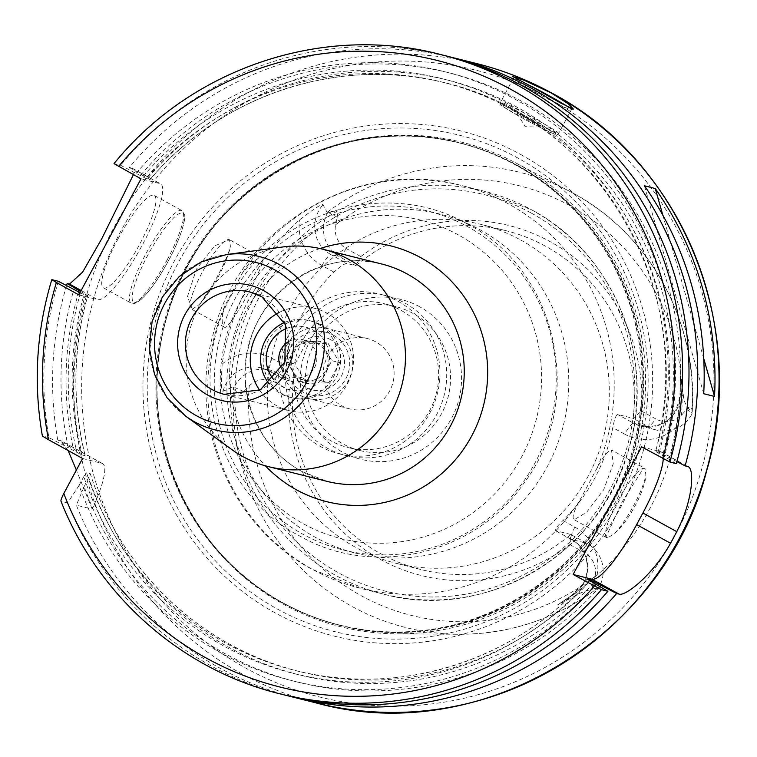 <?xml version="1.0" encoding="UTF-8"?>
<svg xmlns="http://www.w3.org/2000/svg" width="757" height="757" viewBox="0 0 757 757"><rect width="100%" height="100%" fill="white"/><g stroke="black" fill="none" stroke-linecap="round" stroke-linejoin="round"><path stroke-width="0.57" stroke-dasharray="3.79 2.84" d="M360.824 256.557L346.451 248.656A22.284 21.773 104.1 0 1 335.597 224.829L337.262 217.231C338.161 211.364 335.285 209.831 328.623 212.613L327.469 213.133A32.172 31.444 -75.9 0 0 339.761 256.841L355.771 265.66L360.824 256.557A180.393 176.315 -75.9 0 1 550.481 241.824A180.393 176.315 -75.9 0 1 641.501 411.06L655.865 418.971L649.175 427.166A32.172 31.444 -75.9 0 0 656.518 430.052A32.172 31.444 -75.9 0 0 692.059 413.824L692.087 412.688C692.106 406.263 690.261 405.194 686.533 409.49L681.499 415.233A22.284 21.773 104.1 0 1 655.865 418.971M289.212 390.11L293.498 381.802L284.717 379.598C283.071 378.491 282.881 373.646 284.14 365.063A174.687 170.741 -75.9 0 1 333.979 272.123C340.451 266.284 344.785 263.398 346.99 263.455L355.771 265.66A174.687 170.741 104.1 0 1 505.922 230.667A174.687 170.741 104.1 0 1 545.759 246.337A174.687 170.741 104.1 0 1 633.164 418.347L617.627 414.439C616.066 414.741 614.457 419.132 612.792 427.62A174.687 170.741 -75.9 0 1 562.962 520.551C556.887 526.494 554.351 529.834 555.345 530.581L570.882 534.489L569.889 544.605A180.393 176.315 -75.9 0 1 380.232 559.347A180.393 176.315 -75.9 0 1 289.212 390.11L274.838 382.2L277.478 372.983A32.172 31.444 -75.9 0 0 270.145 370.097A32.172 31.444 -75.9 0 0 234.604 386.325L234.831 387.527C236.335 394.359 239.316 395.712 243.773 391.577L249.214 385.938A22.284 21.773 104.1 0 1 274.838 382.2M569.889 544.605L584.262 552.515A22.284 21.773 104.1 0 1 595.116 576.342L593.053 583.836C591.425 589.523 593.176 590.772 598.295 587.602L598.153 587.754C587.214 590.223 579.919 592.759 576.276 595.362L573.163 594.576A13.181 1.902 56.4 0 0 572.822 594.605A13.181 1.902 56.4 0 0 572.661 595.163C578.055 591.586 586.192 584.943 597.046 575.244A238.985 233.582 -75.9 0 0 676.626 426.825C678.887 412.158 680.098 401.38 680.259 394.492L680.392 375.727L680.306 394.757A32.172 31.444 104.1 0 1 640.98 426.144A32.172 31.444 104.1 0 1 633.637 423.258L649.175 427.166L633.164 418.347L641.501 411.06M327.469 213.133L323.078 204.731C322.066 203.501 314.193 208.582 299.479 219.975A237.329 231.973 -75.9 0 0 222.189 364.117C220.93 382.503 221.224 391.539 223.078 391.227L234.604 386.325M327.421 212.13A234.651 229.352 104.1 0 1 569.983 191.521A234.651 229.352 104.1 0 1 573.522 193.423A234.651 229.352 104.1 0 1 691.964 412.792L692.059 413.824L691.964 412.792C686.022 405.941 683.174 400.198 683.429 395.542L680.392 375.727M584.262 552.515L586.902 543.308A32.172 31.444 -75.9 0 1 599.194 587.016L598.153 587.754A234.651 229.352 104.1 0 1 458.676 634.281A234.651 229.352 104.1 0 1 352.052 606.452A234.651 229.352 104.1 0 1 233.61 387.082M562.962 520.551L574.885 527.118A13.181 2.697 118.8 0 0 571.232 539.353L555.222 530.534L571.365 539.4A32.172 31.444 104.1 0 1 573.163 594.576L557.455 605.013L576.276 595.362M520.769 240.054A174.687 170.741 104.1 0 1 597.282 456.329A174.687 170.741 104.1 0 1 395.75 563.208A174.687 170.741 104.1 0 1 355.904 547.529A174.687 170.741 -75.9 0 1 279.399 331.263A174.687 170.741 -75.9 0 1 480.932 224.384A174.687 170.741 -75.9 0 1 520.769 240.054M572.661 595.163L557.455 605.013L572.822 594.605C592.788 582.672 591.605 549.194 571.232 539.353A13.181 2.697 118.8 0 0 571.365 539.4L586.902 543.308L570.882 534.489A174.687 170.741 104.1 0 1 420.741 569.491A174.687 170.741 104.1 0 1 380.894 553.812A174.687 170.741 104.1 0 1 293.498 381.802L277.478 372.983L268.697 370.779L284.717 379.598L268.565 370.731A13.181 2.697 118.8 0 0 268.697 370.779A32.172 31.444 104.1 0 0 261.364 367.893L270.145 370.097M519.028 164.685A249.715 244.076 -75.9 0 0 515.262 162.651A249.715 244.076 -75.9 0 0 186.033 268.508A249.715 244.076 -75.9 0 0 283.345 604.218A249.715 244.076 104.1 0 0 396.81 633.827A249.715 244.076 104.1 0 0 637.347 446.081A249.715 244.076 104.1 0 0 519.028 164.685M192.316 309.216L199.157 304.598C209.68 292.694 227.545 259.358 230.393 246.337L229.551 239.789L214.714 245.807L196.29 269.388L187.481 296.593L192.316 309.216A39.553 8.1 118.8 0 1 191.672 309.159A39.553 8.1 -61.2 0 1 191.266 308.998A39.553 8.1 -61.2 0 1 202.734 271.385A39.553 8.1 -61.2 0 1 229.002 239.543A39.553 8.1 118.8 0 1 229.409 239.704A39.553 8.1 118.8 0 1 229.551 239.789M199.157 304.598A39.553 8.1 118.8 0 0 230.393 246.337M261.941 257.673C270.003 256.207 230.365 330.118 224.611 327.289C221.394 325.169 221.404 318.12 224.659 306.14L242.694 272.501C251.286 262.518 257.702 257.579 261.941 257.673L229.409 239.704M224.611 327.289L191.266 308.998M355.213 553.017A174.687 170.741 104.1 0 0 556.745 446.138A174.687 170.741 104.1 0 0 480.241 229.863A174.687 170.741 -75.9 0 0 440.394 214.193A174.687 170.741 -75.9 0 0 238.862 321.072A174.687 170.741 -75.9 0 0 315.376 537.338A174.687 170.741 104.1 0 0 355.213 553.017L342.647 549.856A174.687 170.741 104.1 0 1 302.809 534.177A174.687 170.741 -75.9 0 1 226.296 317.912A174.687 170.741 -75.9 0 1 427.837 211.033A174.687 170.741 -75.9 0 1 467.675 226.703A174.687 170.741 104.1 0 1 544.188 442.977A174.687 170.741 104.1 0 1 342.647 549.856M597.292 467.694L579.256 501.323C573.456 511.912 571.772 518.043 574.203 519.718L586.722 512.167L603.726 489.675L613.246 463.767L611.533 450.103C608.051 450.424 603.301 456.291 597.292 467.694A207.645 202.952 104.1 0 0 508.959 204.172A207.645 202.952 -75.9 0 0 461.6 185.541A207.645 202.952 -75.9 0 0 242.694 272.501M607.786 537.905L605.931 537.11L622.197 501.777L643.554 468.157L645.011 468.479L645.863 475.027C645.702 489.533 627.837 522.869 614.618 533.288L607.786 537.905A39.553 8.1 118.8 0 1 607.133 537.848A39.553 8.1 -61.2 0 1 606.726 537.688A39.553 8.1 -61.2 0 1 605.666 536.107A39.553 8.1 -61.2 0 1 618.706 499.137A39.553 8.1 -61.2 0 1 642.967 468.346A39.553 8.1 -61.2 0 1 644.462 468.233A39.553 8.1 118.8 0 1 644.869 468.394L611.949 450.273M606.726 537.688L574.203 519.718M614.618 533.288A39.553 8.1 118.8 0 0 645.863 475.027M520.674 154.447A260.37 254.494 104.1 0 1 621.081 506.499A260.37 254.494 104.1 0 1 274.933 612.754A260.37 254.494 -75.9 0 1 174.536 260.701A260.37 254.494 -75.9 0 1 520.674 154.447M82.589 458.487L101.987 463.369A65.916 13.494 -61.2 0 1 102.668 463.634A65.916 13.494 -61.2 0 1 92.212 509.158L76.334 505.165A329.598 322.151 -75.9 0 0 219.644 667.986A329.598 322.151 104.1 0 0 290.433 696.421M92.212 509.158L76.372 470.069M68.083 450.5L60.56 440.555L57.702 439.845L85.172 455.714L81.453 454.787L68.376 447.784A313.918 306.831 -75.9 0 1 73.959 289.316M66.55 285.503A329.598 322.151 -75.9 0 0 57.702 439.845M133.431 174.659L132.399 168.319L129.362 167.467A329.598 322.151 -75.9 0 1 451.144 57.191M568.98 107.513A32.958 1.732 28.2 0 1 571.374 109.633A32.958 1.732 28.2 0 1 571.289 109.689A32.958 1.732 28.2 0 1 535.577 92.354A32.958 1.732 -151.8 0 1 513.274 78.586A32.958 1.732 -151.8 0 1 513.284 78.482A32.958 1.732 -151.8 0 1 527.383 84.387M78.643 291.899A313.918 306.831 -75.9 0 0 73.448 449.062M676.881 461.628L669.443 457.796A313.918 306.831 -75.9 0 0 518.554 99.593A313.918 306.831 -75.9 0 0 141.237 174.564L129.362 167.467M599.998 586.571A313.918 306.831 -75.9 0 1 84.159 486.637L76.334 505.165M78.813 294.861L97.719 299.621A65.916 13.494 -61.2 0 0 141.502 246.555A65.916 13.494 -61.2 0 0 160.616 183.856A65.916 13.494 -61.2 0 0 159.935 183.591L141.02 178.832M80.005 292.637L84.027 294.653A303.226 296.375 -75.9 0 0 81.453 454.787M80.63 291.473L87.736 295.59A303.226 296.375 -75.9 0 0 85.172 455.714L85.229 455.714C72.029 402.26 72.89 348.882 87.812 295.59L84.027 294.653M118.026 238.89A52.735 10.797 -61.2 0 1 154.258 195.41A52.735 10.797 -61.2 0 1 139.638 244.322A52.735 10.797 -61.2 0 1 103.397 287.802A52.735 10.797 -61.2 0 1 118.026 238.89M141.237 174.564L149.952 179.56L146.233 178.624L120.59 165.263L114.165 163.654A329.598 322.151 104.1 0 1 440.337 54.447M659.338 452.431A303.226 296.375 -75.9 0 0 446.573 83.204C340.934 55.441 221.517 94.228 150.028 179.56L149.952 179.56A303.226 296.375 -75.9 0 1 446.573 83.204L442.864 82.267A303.226 296.375 104.1 0 1 655.619 451.503L659.338 452.431L669.443 457.796M84.159 486.637L90.395 473.835C120.42 570.646 201.864 647.86 298.712 671.355A303.226 296.375 -75.9 0 0 590.11 580.941M587.139 579.181A303.226 296.375 104.1 0 1 294.993 670.418L298.712 671.355A303.226 296.375 -75.9 0 1 90.31 473.74L86.601 472.813L83.8 476.598A306.519 299.602 -75.9 0 0 589.419 580.562M136.175 173.287A313.918 306.831 104.1 0 1 513.483 98.315A313.918 306.831 104.1 0 1 664.381 456.528L655.543 451.503C700.887 294.7 598.475 116.985 442.864 82.267A303.226 296.375 104.1 0 0 146.233 178.624M595.948 584.158A313.918 306.831 104.1 0 1 79.097 485.369L83.8 476.598M58.374 281.292A329.598 322.151 -75.9 0 0 48.931 437.631L68.376 447.784M446.762 56.056A329.598 322.151 -75.9 0 0 120.59 165.263M676.323 463.653L664.381 456.528M79.097 485.369L67.553 502.96A329.598 322.151 -75.9 0 0 286.042 695.352M48.931 437.631L42.506 436.023A329.598 322.151 104.1 0 1 51.959 279.674M67.553 502.96L60.967 501.181M375.737 341.842A36.251 35.437 -75.9 0 0 367.467 338.587A36.251 35.437 -75.9 0 0 325.642 360.777A36.251 35.437 -75.9 0 0 341.521 405.657A36.251 35.437 -75.9 0 0 349.791 408.912A36.251 35.437 -75.9 0 0 391.615 386.732A36.251 35.437 -75.9 0 0 375.737 341.842M641.558 446.838L660.473 451.598L687.46 466.454M663.255 458.78A65.916 13.494 118.8 0 0 661.154 451.863A65.916 13.494 118.8 0 0 660.473 451.598M282.55 247.009A112.064 109.528 -75.9 0 0 189.543 331.244A112.064 109.528 -75.9 0 0 231.651 449.45M259.642 390.205A52.735 51.542 -75.9 0 0 277.005 405.903A52.735 51.542 104.1 0 0 289.032 410.635A52.735 51.542 104.1 0 0 349.866 378.368A52.735 51.542 104.1 0 0 326.769 313.076A52.735 51.542 -75.9 0 0 314.742 308.345A52.735 51.542 -75.9 0 0 279.191 312.442M320.552 324.677A39.553 38.654 -75.9 0 0 311.534 321.129A39.553 38.654 -75.9 0 0 265.896 345.324A39.553 38.654 -75.9 0 0 283.222 394.293A39.553 38.654 -75.9 0 0 292.24 397.841A39.553 38.654 -75.9 0 0 337.877 373.646A39.553 38.654 -75.9 0 0 320.552 324.677M284.604 322.473A39.553 38.654 104.1 0 1 308.96 320.485A39.553 38.654 104.1 0 1 317.987 324.034A39.553 38.654 104.1 0 1 335.304 373.002A39.553 38.654 104.1 0 1 289.676 397.198A39.553 38.654 104.1 0 1 280.658 393.649A39.553 38.654 104.1 0 1 269.161 383.931M286.629 328.434A32.296 31.567 104.1 0 1 313.076 330.043A32.296 31.567 104.1 0 1 325.529 373.712A32.296 31.567 104.1 0 1 282.588 386.893A32.296 31.567 104.1 0 1 273.75 379.635M281.661 368.886A19.445 19.01 -75.9 0 0 315.527 365.432A19.445 19.01 -75.9 0 0 288.512 341.644M318.224 344.17A19.445 19.01 -75.9 0 0 291.36 354.323A19.445 19.01 -75.9 0 0 304.314 380.146A19.445 19.01 -75.9 0 0 318.224 344.17M298.674 381.49L321.025 380.771L331.793 360.673L320.23 341.293L297.88 342.003L287.102 362.101L298.674 381.49L306.462 383.439L294.889 364.06L287.102 362.101M294.889 364.06L305.667 343.962L328.018 343.252L320.23 341.293M305.667 343.962L297.88 342.003M328.018 343.252L339.581 362.631L331.793 360.673M339.581 362.631L328.812 382.73L321.025 380.771M328.812 382.73L306.462 383.439M330.856 339.779A27.025 26.419 -75.9 0 0 294.927 350.803A27.025 26.419 -75.9 0 0 305.345 387.347A27.025 26.419 -75.9 0 0 341.275 376.324A27.025 26.419 -75.9 0 0 330.856 339.779M333.345 335.133A32.296 31.567 104.1 0 1 345.798 378.812A32.296 31.567 104.1 0 1 302.857 391.994A32.296 31.567 104.1 0 1 290.404 348.315A32.296 31.567 104.1 0 1 333.345 335.133M300.179 395.268A36.251 35.437 -75.9 0 0 308.449 398.523A36.251 35.437 -75.9 0 0 350.273 376.343A36.251 35.437 -75.9 0 0 334.395 331.452A36.251 35.437 -75.9 0 0 326.125 328.197A36.251 35.437 -75.9 0 0 284.301 350.377A36.251 35.437 -75.9 0 0 300.179 395.268M703.745 358.61L662.848 215.225M703.726 393.716L644.415 185.777M525.935 118.906A13.181 0.691 28.2 0 0 540.186 125.842A13.181 0.691 28.2 0 0 531.348 120.259A13.181 0.691 -151.8 0 0 517.04 113.436A13.181 0.691 -151.8 0 0 525.935 118.906M419.804 306.84A82.399 80.535 -75.9 0 0 310.266 340.461A82.399 80.535 -75.9 0 0 342.032 451.872A82.399 80.535 104.1 0 0 451.579 418.252A82.399 80.535 104.1 0 0 419.804 306.84M359.916 450.538A74.158 72.483 104.1 0 0 445.466 405.165A74.158 72.483 104.1 0 0 412.991 313.36A74.158 72.483 -75.9 0 0 396.072 306.699A74.158 72.483 -75.9 0 0 310.521 352.071A74.158 72.483 -75.9 0 0 342.997 443.886A74.158 72.483 104.1 0 0 359.916 450.538L347.974 447.538A74.158 72.483 104.1 0 1 331.064 440.886A74.158 72.483 -75.9 0 1 298.58 349.072A74.158 72.483 -75.9 0 1 384.14 303.699A74.158 72.483 -75.9 0 1 401.049 310.351A74.158 72.483 104.1 0 1 433.534 402.166A74.158 72.483 104.1 0 1 347.974 447.538M345.968 455.534A82.399 80.535 104.1 0 0 441.028 405.118A82.399 80.535 104.1 0 0 404.938 303.103A82.399 80.535 -75.9 0 0 386.146 295.713A82.399 80.535 -75.9 0 0 291.085 346.119A82.399 80.535 -75.9 0 0 327.175 448.135A82.399 80.535 104.1 0 0 345.968 455.534L339.212 453.831A82.399 80.535 104.1 0 1 320.419 446.441A82.399 80.535 -75.9 0 1 284.329 344.426A82.399 80.535 -75.9 0 1 379.389 294.009A82.399 80.535 -75.9 0 1 398.182 301.409A82.399 80.535 104.1 0 1 434.272 403.424A82.399 80.535 104.1 0 1 339.212 453.831M335.597 224.829A221.489 216.483 104.1 0 1 569.879 205.658A221.489 216.483 104.1 0 1 681.499 415.233M595.116 576.342A221.489 216.483 104.1 0 1 360.834 595.513A221.489 216.483 104.1 0 1 249.214 385.938M346.451 248.656L339.761 256.841L330.979 254.636A32.172 31.444 104.1 0 1 323.078 204.731M337.262 217.231L328.623 212.613M686.533 409.49L692.087 412.688M683.429 395.542L680.306 394.757A13.181 0.681 -179.7 0 1 680.023 394.615A13.181 0.681 -179.7 0 1 680.259 394.492M676.626 426.825A45.354 44.332 104.1 0 1 624.714 434.177A13.181 2.697 -61.2 0 1 633.637 423.258L617.627 414.439M624.714 434.177L612.792 427.62M574.885 527.118A45.354 44.332 104.1 0 1 597.046 575.244M593.053 583.836L598.295 587.602M333.979 272.123L322.056 265.556A45.354 44.332 104.1 0 1 299.479 219.975M222.189 364.117A45.354 44.332 104.1 0 1 272.217 358.496L284.14 365.063M322.056 265.556A13.181 2.697 -61.2 0 1 330.979 254.636L346.99 263.455M579.256 501.323A207.645 202.952 104.1 0 1 360.341 588.293L312.168 569.34C230.478 526.143 187.622 423.248 213.237 333.828C238.852 227.497 356.878 156.425 461.6 185.541L484.291 191.237L531.717 209.897C613.463 252.999 656.187 357.389 629.152 447.709C602.317 553.178 485.691 622.566 383.033 593.99A207.645 202.952 104.1 0 0 622.595 466.946A207.645 202.952 104.1 0 0 531.651 209.869A207.645 202.952 -75.9 0 0 484.291 191.237A207.645 202.952 -75.9 0 0 244.729 318.281A207.645 202.952 -75.9 0 0 335.673 575.358A207.645 202.952 104.1 0 0 383.033 593.99L360.341 588.293A207.645 202.952 104.1 0 1 312.991 569.661A207.645 202.952 -75.9 0 1 224.659 306.14M531.263 213.067A204.352 199.734 104.1 0 1 610.057 489.363A204.352 199.734 104.1 0 1 338.398 572.756A204.352 199.734 -75.9 0 1 259.604 296.46A204.352 199.734 -75.9 0 1 531.263 213.067M517.674 165.433A248.618 243.006 104.1 0 1 613.539 501.598A248.618 243.006 104.1 0 1 283.023 603.045A248.618 243.006 -75.9 0 1 187.159 266.89A248.618 243.006 -75.9 0 1 517.674 165.433M517.211 165.546A248.4 242.789 -75.9 0 0 460.559 143.253A248.4 242.789 -75.9 0 0 173.987 295.23A248.4 242.789 -75.9 0 0 282.777 602.761A248.4 242.789 104.1 0 0 339.429 625.055L338.455 624.809A248.4 242.789 104.1 0 1 281.793 602.515A248.4 242.789 -75.9 0 1 173.003 294.984A248.4 242.789 -75.9 0 1 459.575 143.007A248.4 242.789 -75.9 0 1 516.236 165.3A248.4 242.789 104.1 0 1 625.027 472.832A248.4 242.789 104.1 0 1 338.455 624.809C463.293 659.726 605.155 572.68 634.319 443.11C663.028 336.411 611.637 215.698 516.16 165.272C498.238 155.422 479.38 147.994 459.575 143.007L460.559 143.253C335.862 108.383 194.123 195.183 164.78 324.592C135.881 431.367 187.253 552.298 282.844 602.79C300.766 612.64 319.634 620.068 339.429 625.055A248.4 242.789 104.1 0 0 626.011 473.078A248.4 242.789 104.1 0 0 517.211 165.546M518.441 158.355A255.904 250.122 -75.9 0 0 178.236 262.783A255.904 250.122 -75.9 0 0 276.92 608.789A255.904 250.122 104.1 0 0 617.116 504.361A255.904 250.122 104.1 0 0 518.441 158.355M550.225 99.337A323.002 315.707 104.1 0 1 674.78 536.06A323.002 315.707 104.1 0 1 245.382 667.873A323.002 315.707 104.1 0 1 120.836 231.14A323.002 315.707 104.1 0 1 550.225 99.337M316.095 702.912A329.598 322.151 104.1 0 1 240.925 673.333A329.598 322.151 104.1 0 1 96.565 265.272A329.598 322.151 104.1 0 1 476.815 63.616M81.15 290.499L97.719 299.621M131.727 168.063L159.935 183.591M85.522 294.161A306.519 299.602 -75.9 0 0 81.983 453.765M147.738 178.132A306.519 299.602 104.1 0 1 515.053 106.103A306.519 299.602 104.1 0 1 662.924 454.209M593.573 582.852A306.519 299.602 104.1 0 1 88.862 477.875M587.11 579.124C515.271 661.05 398.475 697.547 294.993 670.418A303.226 296.375 104.1 0 1 86.601 472.813M80.45 292.893A306.519 299.602 -75.9 0 0 76.921 452.487M657.852 452.932A306.519 299.602 -75.9 0 0 509.991 104.826A306.519 299.602 -75.9 0 0 142.666 176.864M279.617 693.743A329.598 322.151 104.1 0 1 61.137 501.352M320.041 248.551A131.841 128.86 -75.9 0 0 265.414 465.82M101.987 463.369L60.56 440.555M381.897 264.051A112.064 109.528 -75.9 0 0 252.611 332.616A112.064 109.528 -75.9 0 0 301.693 471.356A112.064 109.528 104.1 0 0 327.251 481.414L301.901 471.441C259.064 448.835 235.815 394.425 248.779 346.157C261.988 287.509 325.955 248.362 381.897 264.051M185.749 416.208A89.468 87.443 104.1 0 1 152.129 321.839A89.468 87.443 104.1 0 1 226.381 254.579M261.799 296.706A52.735 51.542 -75.9 0 1 261.922 296.772A52.735 51.542 104.1 0 1 285.02 362.064A52.735 51.542 104.1 0 1 224.186 394.331L289.032 410.635M167.335 259.566A52.735 10.797 118.8 0 0 181.954 210.654A52.735 10.797 118.8 0 0 145.722 254.134A52.735 10.797 118.8 0 0 131.093 303.046A52.735 10.797 118.8 0 0 167.335 259.566M168.622 260.399A50.757 10.39 118.8 0 0 182.172 213.114A50.757 10.39 118.8 0 0 147.823 255.166A50.757 10.39 118.8 0 0 134.273 302.459A50.757 10.39 118.8 0 0 168.622 260.399M522.822 116.143A32.958 1.732 28.2 0 0 558.619 133.412A32.958 1.732 28.2 0 0 536.325 119.54A32.958 1.732 28.2 0 0 500.528 102.271A32.958 1.732 28.2 0 0 522.822 116.143M513.284 78.482L500.528 102.271C502.232 106.614 492.182 100.019 522.273 117.978A30.98 1.628 28.2 0 0 555.212 134.207A30.98 1.628 28.2 0 0 534.991 121.177A30.98 1.628 28.2 0 0 502.071 104.958A30.98 1.628 28.2 0 0 522.292 117.988C536.003 125.473 546.374 130.687 553.395 133.611C556.026 134.992 557.767 134.926 558.619 133.412L571.374 109.633M458.373 234.907A164.137 160.427 -75.9 0 0 240.168 301.882A164.137 160.427 -75.9 0 0 303.462 523.816A164.137 160.427 104.1 0 0 521.668 456.831A164.137 160.427 104.1 0 0 458.373 234.907M223.078 391.227A32.172 31.444 104.1 0 1 261.364 367.893L268.565 370.731A13.181 2.697 118.8 0 1 272.217 358.496M243.773 391.577L234.831 387.527M515.262 162.651L569.983 191.521C649.222 232.106 699.203 323.107 692.087 413.511M598.673 587.47C556.887 618.592 510.218 634.196 458.676 634.281L396.81 633.827M680.108 377.488L680.023 394.615C676.578 418.044 663.558 428.557 640.98 426.144L656.518 430.052M420.741 569.491L395.75 563.208M505.922 230.667L480.932 224.384M605.666 536.107L605.931 537.11M642.967 468.346L643.554 468.157M513.274 78.586L512.621 76.429M571.289 109.689L573.361 109.065M132.399 168.319L160.616 183.856M661.154 451.863L688.16 466.728M102.668 463.634L61.308 440.858M314.742 308.345L249.895 292.041M311.534 321.129L308.96 320.485M292.24 397.841L289.676 397.198M313.795 342.429L302.573 339.609M304.314 380.146L293.091 377.327M349.791 408.912L308.449 398.523M367.467 338.587L326.125 328.197M103.397 287.802L131.093 303.046C132.238 304.995 135.711 303.671 141.502 299.062C149.971 290.981 159.027 278.093 168.669 260.399C181.803 236.449 186.373 216.142 184.434 214.61L181.954 210.654L154.258 195.41M517.04 113.436L525.046 126.277L540.186 125.842M440.394 214.193L427.837 211.033M467.438 224.034C393.725 181.368 291.331 205.828 242.912 277.478C181.197 359.414 209.803 490.053 299.81 536.041C372.974 578.357 474.45 554.673 523.248 484.111C586.268 402.289 558.07 270.296 467.438 224.034M396.072 306.699L384.14 303.699M386.146 295.713L379.389 294.009"/><path stroke-width="1.14" d="M76.372 470.069L68.083 450.5M133.431 174.659L101.883 238.502L82.636 272.104L69.521 284.093L67.146 283.497A329.598 322.151 -75.9 0 0 66.55 285.503M688.16 466.728L685.094 465.858A329.598 322.151 104.1 0 0 530.704 87.84A329.598 322.151 -75.9 0 0 455.534 58.27A329.598 322.151 -75.9 0 0 451.144 57.191M536.458 89.288L512.621 76.429L524.289 80.337L551.314 93.026L568.469 103.889L573.361 109.065L561.145 103.293L536.458 89.288M527.383 84.387A32.958 1.732 -151.8 0 1 549.08 95.751A32.958 1.732 28.2 0 1 568.98 107.513M687.46 466.454C694.898 467.041 693.185 500.472 676.73 531.641A329.598 322.151 -75.9 0 1 670.513 543.242C653.717 574.08 625.32 596.809 619.027 594.084L616.662 593.488A329.598 322.151 104.1 0 1 294.814 697.557A329.598 322.151 104.1 0 1 290.433 696.421M714.532 396.441L703.726 393.716A329.598 322.151 -75.9 0 0 644.415 185.777L655.231 188.493A329.598 322.151 -75.9 0 1 714.532 396.441L703.745 358.61M67.146 283.497L79.021 290.593A313.918 306.831 -75.9 0 0 78.643 291.899M685.094 465.858L676.881 461.628M599.998 586.571A313.918 306.831 -75.9 0 0 601.011 585.426L616.662 593.488M56.378 282.512L51.798 279.674C36.345 331.15 33.204 383.269 42.383 436.032L48.486 439.713A323.002 315.707 104.1 0 1 56.378 282.512L78.813 294.861L141.02 178.832L114.014 163.644C191.313 67.941 323.485 23.685 440.337 54.447A329.598 322.151 104.1 0 1 669.898 462.035L676.323 463.653A329.598 322.151 -75.9 0 0 446.762 56.056L440.337 54.447M80.005 292.637L58.374 281.292L51.959 279.674M79.021 290.593L80.63 291.473M601.011 585.426L590.895 580.07L587.11 579.124M587.139 579.181A303.226 296.375 104.1 0 0 587.186 579.133L607.88 591.283L601.465 589.665L573.125 574.468L592.031 579.228A65.916 13.494 118.8 0 0 636.656 524.61L642.873 513.009A65.916 13.494 118.8 0 0 663.255 458.78M601.465 589.665A329.598 322.151 104.1 0 1 279.617 693.743L286.042 695.352A329.598 322.151 -75.9 0 0 607.88 591.283M573.125 574.468L641.558 446.838L669.898 462.035M48.486 439.713L82.589 458.487L63.815 493.488C61.364 498.333 60.475 500.954 61.137 501.352M268.442 466.634L327.251 481.414A112.064 109.528 104.1 0 0 456.537 412.849A112.064 109.528 104.1 0 0 407.455 274.11A112.064 109.528 -75.9 0 0 381.897 264.051L323.088 249.271A112.064 109.528 -75.9 0 1 348.646 259.329A112.064 109.528 104.1 0 1 397.728 398.068A112.064 109.528 104.1 0 1 268.442 466.634A112.064 109.528 104.1 0 1 242.883 456.575A112.064 109.528 -75.9 0 1 231.651 449.45L185.749 416.208L167.023 397.747L154.551 374.441L149.413 348.362L152.062 321.82L162.272 297.189L179.135 276.636L201.154 261.998L226.381 254.579A89.468 87.443 104.1 0 1 279.153 264.42A89.468 87.443 104.1 0 1 313.653 385.389A89.468 87.443 104.1 0 1 194.71 421.895A89.468 87.443 104.1 0 1 185.749 416.208M323.088 249.271A112.064 109.528 -75.9 0 0 282.55 247.009L226.381 254.579M279.191 312.442A52.735 51.542 -75.9 0 0 259.642 390.205M269.161 383.931A39.553 38.654 104.1 0 1 284.604 322.473M273.75 379.635A32.296 31.567 104.1 0 1 286.629 328.434M288.512 341.644A19.445 19.01 -75.9 0 0 281.661 368.886M662.848 215.225L655.231 188.493M316.095 702.912C478.963 748.257 664.059 638.123 706.678 470.693C749.581 327.298 681.773 161.61 552.061 93.215C528.225 80.119 503.15 70.25 476.815 63.616A329.598 322.151 104.1 0 1 551.985 93.196A329.598 322.151 104.1 0 1 696.345 501.257A329.598 322.151 104.1 0 1 316.095 702.912L294.814 697.557M69.521 284.093L81.15 290.499M594.482 581.84A306.519 299.602 104.1 0 1 593.573 582.852M590.11 580.941A303.226 296.375 -75.9 0 0 590.895 580.07M662.754 458.505A323.002 315.707 -75.9 0 0 508.146 87.907A323.002 315.707 -75.9 0 0 118.594 166.483M63.815 493.488A323.002 315.707 -75.9 0 0 594.311 586.136M265.414 465.82A131.841 128.86 -75.9 0 0 296.413 489.779A131.841 128.86 -75.9 0 0 471.677 435.985A131.841 128.86 -75.9 0 0 420.845 257.721A131.841 128.86 -75.9 0 0 320.041 248.551M642.873 513.009L676.73 531.641M670.513 543.242L636.656 524.61M619.027 594.084L592.031 579.228M196.574 415.801A82.901 81.027 104.1 0 1 164.6 303.718A82.901 81.027 104.1 0 1 274.81 269.889A82.901 81.027 104.1 0 1 306.774 381.973A82.901 81.027 104.1 0 1 196.574 415.801M263.682 290.631A59.33 57.986 104.1 0 1 286.562 370.845A59.33 57.986 104.1 0 1 207.692 395.059A59.33 57.986 -75.9 0 1 184.812 314.846A59.33 57.986 -75.9 0 1 263.682 290.631M224.186 394.331A52.735 51.542 104.1 0 1 212.149 389.6A52.735 51.542 -75.9 0 1 189.061 324.308A52.735 51.542 -75.9 0 1 249.895 292.041L261.856 296.744L285.474 324.753L284.878 362.035L260.313 389.855L224.186 394.331M261.799 296.706A52.735 51.542 -75.9 0 0 249.895 292.041M476.815 63.616L455.534 58.27M60.967 501.181C98.23 596.147 181.926 669.879 279.617 693.743"/></g></svg>
